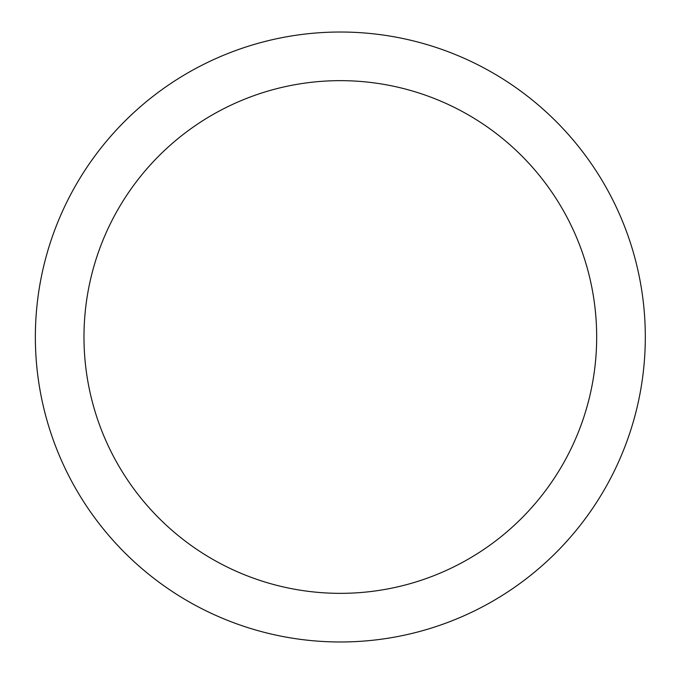 <?xml version="1.0" encoding="UTF-8"?>
<svg xmlns="http://www.w3.org/2000/svg" width="674" height="674" viewBox="0 0 674 674"><rect width="100%" height="100%" fill="white"/><g stroke="black" fill="none" stroke-linecap="round" stroke-linejoin="round"><path stroke-width="1.01" d="M83.98 337A256.356 256.356 0 0 0 468.506 559.007A256.356 256.356 0 0 0 468.506 114.993A256.356 256.356 0 0 0 83.98 337M35.36 337A304.968 304.968 0 0 0 492.82 601.115A304.968 304.968 0 0 0 492.82 72.885A304.968 304.968 0 0 0 35.36 337"/></g></svg>
